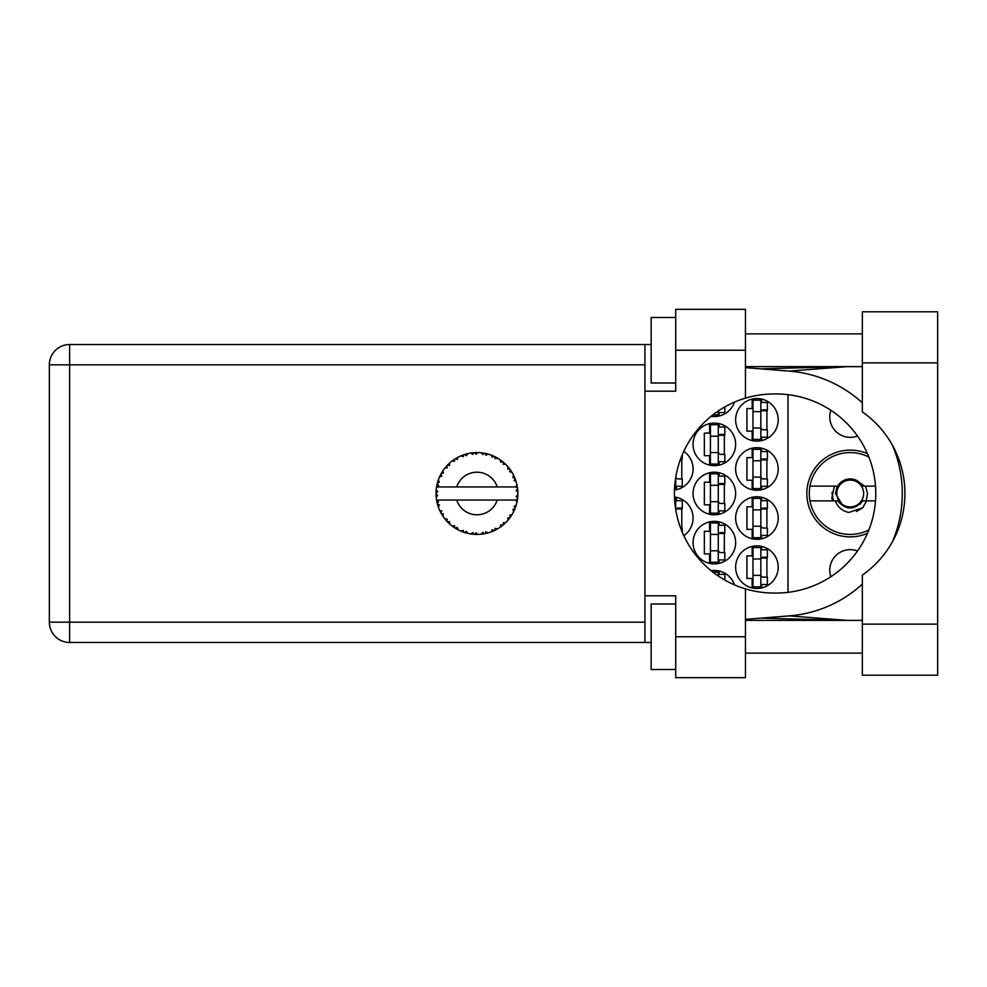 <?xml version="1.0" encoding="UTF-8"?>
<svg xmlns="http://www.w3.org/2000/svg" width="987" height="987" viewBox="0 0 987 987"><rect width="100%" height="100%" fill="white"/><g stroke="black" fill="none" stroke-linecap="round" stroke-linejoin="round"><path stroke-width="1.48" d="M830.857 576.716A20.468 20.468 0 0 1 857.493 550.993M857.493 436.007A20.468 20.468 0 0 1 830.857 410.284M867.474 453.687A43.379 43.379 0 0 0 806.848 493.5A43.379 43.379 0 0 0 867.474 533.313M735.636 567.167A21.282 21.282 0 0 0 756.918 588.449A21.282 21.282 0 0 0 778.2 567.167A21.282 21.282 0 0 0 756.918 545.885A21.282 21.282 0 0 0 735.636 567.167M735.636 518.052A21.282 21.282 0 0 0 756.918 539.334A21.282 21.282 0 0 0 778.2 518.052A21.282 21.282 0 0 0 756.918 496.769A21.282 21.282 0 0 0 735.636 518.052M683.769 535.645A21.282 21.282 0 0 0 674.466 496.942M735.636 468.948A21.282 21.282 0 0 0 756.918 490.231A21.282 21.282 0 0 0 778.2 468.948A21.282 21.282 0 0 0 756.918 447.666A21.282 21.282 0 0 0 735.636 468.948M674.466 490.058A21.282 21.282 0 0 0 683.769 451.355M735.636 419.833A21.282 21.282 0 0 0 756.918 441.115A21.282 21.282 0 0 0 778.2 419.833A21.282 21.282 0 0 0 756.918 398.551A21.282 21.282 0 0 0 735.636 419.833M693.059 542.616A21.282 21.282 0 0 0 714.341 563.898A21.282 21.282 0 0 0 735.636 542.616A21.282 21.282 0 0 0 714.341 521.333A21.282 21.282 0 0 0 693.059 542.616M693.059 493.5A21.282 21.282 0 0 0 714.341 514.782A21.282 21.282 0 0 0 735.636 493.5A21.282 21.282 0 0 0 714.341 472.218A21.282 21.282 0 0 0 693.059 493.5M693.059 444.384A21.282 21.282 0 0 0 714.341 465.667A21.282 21.282 0 0 0 735.636 444.384A21.282 21.282 0 0 0 714.341 423.102A21.282 21.282 0 0 0 693.059 444.384M711.096 416.304A21.282 21.282 0 0 0 734.501 402.104M752.168 546.428L752.168 555.878L746.925 555.878L746.925 578.468L752.168 578.468L752.168 587.919M752.168 497.312L752.168 506.763L746.925 506.763L746.925 529.353L752.168 529.353L752.168 538.803M752.168 448.197L752.168 457.647L746.925 457.647L746.925 480.237L752.168 480.237L752.168 489.688M752.168 399.081L752.168 408.532L746.925 408.532L746.925 431.122L752.168 431.122L752.168 440.572M709.604 521.864L709.604 531.314L704.36 531.314L704.36 553.904L709.604 553.904L709.604 563.355M709.604 472.748L709.604 482.199L704.36 482.199L704.36 504.801L709.604 504.801L709.604 514.252M709.604 423.645L709.604 433.096L704.36 433.096L704.36 455.686L709.604 455.686L709.604 465.136M734.501 584.896A21.282 21.282 0 0 0 711.096 570.696M788.021 394.664L788.021 592.336M719.091 416.02L719.091 412.628M719.091 465.136L719.091 461.743M719.091 427.038L719.091 423.645M724.335 454.378L724.335 434.403M719.091 514.252L719.091 510.859M719.091 476.141L719.091 472.748M724.335 503.481L724.335 483.519M719.091 563.355L719.091 559.962M719.091 525.257L719.091 521.864M724.335 552.597L724.335 532.622M761.656 440.572L761.656 437.179M761.656 402.474L761.656 399.081M766.899 429.814L766.899 409.839M676.527 489.688L676.527 486.295M681.77 478.929L681.77 458.955M761.656 489.688L761.656 486.295M761.656 451.59L761.656 448.197M766.899 478.929L766.899 458.955M676.527 500.705L676.527 497.312M681.77 528.045L681.77 508.071M761.656 538.803L761.656 535.41M761.656 500.705L761.656 497.312M766.899 528.045L766.899 508.071M719.091 574.372L719.091 570.979M761.656 587.919L761.656 584.526M761.656 549.821L761.656 546.428M766.899 577.161L766.899 557.186M760.841 400.179L760.841 439.474L752.982 439.474L752.982 400.179L760.841 400.179M760.841 402.474L767.392 402.474L767.392 409.839L763.457 409.839A2.616 2.616 0 0 0 760.841 412.467M760.841 437.179L767.392 437.179L767.392 429.814L763.457 429.814A2.616 2.616 0 0 1 760.841 427.198M760.841 410.629L767.318 410.826M761.261 410.185L766.899 410.481M760.841 428.013L752.982 428.013M760.841 411.641L752.982 411.641M862.342 624.142L862.342 575.125A99.539 99.539 0 0 0 862.342 411.875L862.342 311.781L937.65 311.781L937.65 675.219L862.342 675.219L862.342 624.142L937.65 624.142M675.713 669.494L651.149 669.494L651.149 604.007L675.713 604.007M675.713 382.993L651.149 382.993L651.149 317.506L675.713 317.506M862.342 333.877L745.456 333.877M862.342 366.621L745.456 366.621M862.342 620.379L745.456 620.379M862.342 653.123L745.456 653.123M675.713 677.674L675.713 636.751L745.456 636.751L745.456 677.674L675.713 677.674M675.713 350.249L675.713 309.326L745.456 309.326L745.456 350.249L675.713 350.249L675.713 391.185L644.93 391.185L644.93 595.815L675.713 595.815L675.713 636.751M745.456 350.249L745.456 398.131A99.539 99.539 0 0 0 745.456 588.869L745.456 636.751M651.149 642.475L69.645 642.475A20.295 20.295 0 0 1 49.35 622.18L49.35 364.82A20.295 20.295 0 0 1 69.645 344.525L644.93 344.525L644.93 391.185M651.149 344.525L644.93 344.525M644.93 595.815L644.93 642.475M745.456 398.131A99.539 99.539 0 0 1 773.944 393.961L776.238 393.961A99.539 99.539 0 0 1 875.777 493.5A99.539 99.539 0 0 1 776.238 593.039L773.944 593.039A99.539 99.539 0 0 1 745.456 588.869M745.456 619.342L789.144 615.9A122.783 122.783 0 0 0 862.342 584.144M892.384 541.826A122.783 122.783 0 0 0 892.384 445.174M862.342 402.856A122.783 122.783 0 0 0 789.144 371.1L745.456 367.657M847.352 620.379L789.144 615.9M789.144 371.1L847.352 366.621M718.277 410.987L718.277 414.922L712.848 414.922M718.277 412.628L724.828 412.628L724.828 406.928M718.277 424.743L718.277 464.038L710.418 464.038L710.418 424.743L718.277 424.743M718.277 427.038L724.828 427.038L724.828 434.403L720.892 434.403A2.616 2.616 0 0 0 718.277 437.019M718.277 461.743L724.828 461.743L724.828 454.378L720.892 454.378A2.616 2.616 0 0 1 718.277 451.75M718.277 435.181L724.754 435.378M718.696 434.749L724.335 435.045M718.277 452.577L710.418 452.577M718.277 436.205L710.418 436.205M718.277 473.859L718.277 513.141L710.418 513.141L710.418 473.859L718.277 473.859M718.277 476.141L724.828 476.141L724.828 483.519L720.892 483.519A2.616 2.616 0 0 0 718.277 486.135M718.277 510.859L724.828 510.859L724.828 503.481L720.892 503.481A2.616 2.616 0 0 1 718.277 500.865M718.277 484.296L724.754 484.494M718.696 483.852L724.335 484.161M718.277 501.68L710.418 501.68M718.277 485.32L710.418 485.32M718.277 522.962L718.277 562.257L710.418 562.257L710.418 522.962L718.277 522.962M718.277 525.257L724.828 525.257L724.828 532.622L720.892 532.622A2.616 2.616 0 0 0 718.277 535.25M718.277 559.962L724.828 559.962L724.828 552.597L720.892 552.597A2.616 2.616 0 0 1 718.277 549.981M718.277 533.412L724.754 533.609M718.696 532.968L724.335 533.264M718.277 550.795L710.418 550.795M718.277 534.423L710.418 534.423M675.713 477.412L675.713 488.59L674.528 488.59M680.586 458.955L682.264 458.955L682.264 454.736M675.713 486.295L682.264 486.295L682.264 478.929L678.328 478.929A2.616 2.616 0 0 1 675.787 476.943M680.253 459.893L681.77 459.93M680.425 459.411L681.77 459.597M760.841 449.295L760.841 488.59L752.982 488.59L752.982 449.295L760.841 449.295M760.841 451.59L767.392 451.59L767.392 458.955L763.457 458.955A2.616 2.616 0 0 0 760.841 461.571M760.841 486.295L767.392 486.295L767.392 478.929L763.457 478.929A2.616 2.616 0 0 1 760.841 476.314M760.841 459.732L767.318 459.942M761.261 459.3L766.899 459.597M760.841 477.128L752.982 477.128M760.841 460.756L752.982 460.756M674.528 498.41L675.713 498.41L675.713 509.588M675.713 500.705L682.264 500.705L682.264 508.071L678.328 508.071A2.616 2.616 0 0 0 675.787 510.057M680.586 528.045L682.264 528.045L682.264 532.264M675.713 508.848L682.19 509.045M676.132 508.416L681.77 508.712M760.841 498.41L760.841 537.705L752.982 537.705L752.982 498.41L760.841 498.41M760.841 500.705L767.392 500.705L767.392 508.071L763.457 508.071A2.616 2.616 0 0 0 760.841 510.686M760.841 535.41L767.392 535.41L767.392 528.045L763.457 528.045A2.616 2.616 0 0 1 760.841 525.429M760.841 508.848L767.318 509.045M761.261 508.416L766.899 508.712M760.841 526.244L752.982 526.244M760.841 509.872L752.982 509.872M712.848 572.078L718.277 572.078L718.277 576.013M718.277 574.372L724.828 574.372L724.828 580.072M760.841 547.526L760.841 586.821L752.982 586.821L752.982 547.526L760.841 547.526M760.841 549.821L767.392 549.821L767.392 557.186L763.457 557.186A2.616 2.616 0 0 0 760.841 559.802M760.841 584.526L767.392 584.526L767.392 577.161L763.457 577.161A2.616 2.616 0 0 1 760.841 574.533M760.841 557.963L767.318 558.161M761.261 557.532L766.899 557.828M760.841 575.359L752.982 575.359M760.841 558.987L752.982 558.987M517.854 495.277L517.867 495.005A40.923 40.923 0 0 0 517.867 491.995L517.854 491.773M487.985 532.918L488.17 532.869A40.923 40.923 0 0 0 491.032 531.931L494.006 530.71A40.923 40.923 0 0 0 494.783 530.352L497.608 528.835A40.923 40.923 0 0 0 500.15 527.231L502.728 525.306A40.923 40.923 0 0 0 503.382 524.763L505.751 522.592A40.923 40.923 0 0 0 507.811 520.408L509.823 517.904A40.923 40.923 0 0 0 510.328 517.213L512.08 514.523A40.923 40.923 0 0 0 513.536 511.883L514.856 508.959A40.923 40.923 0 0 0 515.177 508.169L516.201 505.122A40.923 40.923 0 0 0 516.954 502.21L515.745 500.051L497.214 500.051A21.282 21.282 0 0 1 456.71 500.051L436.562 500.051A40.923 40.923 0 0 0 436.575 500.113L436.612 500.323M436.883 501.754L437.216 503.259L438.549 501.729L436.575 500.113L437.056 502.58M437.068 502.642L437.216 503.259A40.923 40.923 0 0 0 437.426 504.086L438.388 507.158A40.923 40.923 0 0 0 439.486 509.958L440.893 512.845L441.794 511.019L439.721 510.476M440.35 511.797L440.893 512.845A40.923 40.923 0 0 0 441.312 513.585L442.99 516.324A40.923 40.923 0 0 0 444.755 518.755L445.137 519.236M445.371 519.507L445.902 520.149M460.978 531.129L463.915 532.289L463.322 530.352L460.917 531.142L462.409 531.759M463.273 532.067L463.915 532.289A40.923 40.923 0 0 0 464.729 532.561L467.826 533.399L466.345 531.327L465.062 532.659M467.776 533.338L467.826 533.399A40.923 40.923 0 0 0 470.774 533.955L470.996 533.992M473.291 534.263L473.97 534.312L472.921 532.585L470.774 533.955L471.638 534.078M470.774 533.955L473.97 534.312A40.923 40.923 0 0 0 474.821 534.374L474.932 534.374M477.844 534.423L476.079 532.783L474.821 534.374L475.586 534.399M478.029 534.411A40.923 40.923 0 0 0 481.039 534.226L481.249 534.201M481.039 534.226L484.21 533.782L482.766 532.363L481.039 534.226L482.199 534.09M483.272 533.942L484.21 533.782A40.923 40.923 0 0 0 485.049 533.622L485.086 533.609M488.17 532.869L485.875 531.771L485.049 533.622L485.801 533.461M493.13 531.105L494.006 530.71L492.254 529.698L491.242 531.857M497.608 528.835L495.116 528.353L494.869 530.303M501.791 526.034L502.728 525.306L500.767 524.763L500.335 527.107M505.751 522.592L503.21 522.74L503.469 524.689M509.107 518.841L509.823 517.904L507.799 517.854L507.96 520.235M512.08 514.523L509.662 515.3L510.39 517.126M514.486 509.847L514.856 508.959L512.882 509.428L513.635 511.685M516.201 505.122L514.054 506.479L515.214 508.071M438.388 507.158L439.338 504.801L437.463 504.197M443.003 516.25L443.323 513.795L441.485 513.894M447.259 519.224L444.755 518.755L446.84 521.21L447.259 519.224M444.829 518.841L446.84 521.21A40.923 40.923 0 0 0 447.419 521.827L447.444 521.852M447.419 521.827L449.739 524.06L449.43 521.531L447.666 522.086M449.727 523.986L449.739 524.06A40.923 40.923 0 0 0 452.058 525.972L452.145 526.046M452.132 525.972L454.674 527.823L454.588 525.8L452.058 525.972L453.798 527.243M454.217 527.514L454.674 527.823A40.923 40.923 0 0 0 455.402 528.279L455.698 528.464M457.265 527.49L455.402 528.279L458.19 529.871L457.265 527.49M458.165 529.797L458.19 529.871A40.923 40.923 0 0 0 460.917 531.142L461.447 531.376M446.84 521.21L446.136 520.42M462.459 531.771L463.137 532.018M441.645 472.835L441.312 473.415A40.923 40.923 0 0 0 440.893 474.155L439.486 477.042A40.923 40.923 0 0 0 438.388 479.842L437.426 482.914A40.923 40.923 0 0 0 437.216 483.741L436.575 486.887A40.923 40.923 0 0 0 436.562 486.949A40.923 40.923 0 0 0 436.205 489.86L436.044 493.068A40.923 40.923 0 0 0 436.044 493.932L436.044 494.031M436.069 491.896L436.044 493.068L437.722 491.551L436.18 490.083M436.587 500.187L436.71 500.865M436.785 501.273L436.945 502.05M439.486 509.958L439.869 510.785M437.747 481.779L437.426 482.914L439.338 482.199L438.314 480.052M436.131 496.35L436.081 495.326M436.254 497.078L437.722 495.449L436.044 493.932L436.205 497.14A40.923 40.923 0 0 0 436.562 500.051M437.426 504.086L437.636 504.826M437.944 505.837L438.166 506.516M439.56 509.983L440.893 512.845M436.636 486.838L438.549 485.271L437.192 483.84M437.426 482.914L438.179 480.422M447.901 464.68L447.419 465.173A40.923 40.923 0 0 0 446.84 465.79L444.755 468.245A40.923 40.923 0 0 0 442.99 470.676L441.72 472.687M441.905 472.391L441.312 473.415L443.323 473.205L442.99 470.676L442.571 471.317M436.205 489.86L436.131 490.773M436.044 493.932L436.081 495.289M436.575 500.113L436.871 501.704M436.636 500.162L437.216 503.259M438.388 479.842L438.092 480.706M439.56 477.017L441.794 475.981L440.844 474.253M440.375 475.166L439.82 476.326M441.312 473.415L442.657 471.181M442.583 471.292L441.979 472.267M466.678 453.884L464.729 454.439A40.923 40.923 0 0 0 463.915 454.711L460.917 455.858A40.923 40.923 0 0 0 458.19 457.129L455.402 458.721A40.923 40.923 0 0 0 454.674 459.177L452.058 461.028A40.923 40.923 0 0 0 449.739 462.94L447.999 464.593M448.246 464.334L447.419 465.173L449.43 465.469L449.566 463.088M436.945 484.913L436.686 486.221M436.254 489.922L436.044 493.068M444.829 468.233L447.259 467.776L446.766 465.876M455.821 458.462L457.265 459.51L457.993 457.24M517.003 502.001L517.509 499.052L516.09 500.051M517.336 500.224L517.509 499.052A40.923 40.923 0 0 0 517.62 498.201L517.632 498.102M517.867 495.005L516.139 496.486L517.62 498.201L517.83 495.684M517.706 489.626L517.867 491.995L517.62 488.799L516.139 490.514L517.867 491.995L517.83 491.23M517.694 489.441L517.62 488.799A40.923 40.923 0 0 0 517.509 487.948L517.496 487.837M515.831 486.949L517.509 487.948L517.41 487.196M449.739 462.94L449.06 463.557M452.058 461.028L454.588 461.2L454.588 459.239M475.487 452.601L474.821 452.626A40.923 40.923 0 0 0 473.97 452.688L470.774 453.045A40.923 40.923 0 0 0 467.826 453.601L467.604 453.65M436.562 486.949L497.214 486.949A21.282 21.282 0 0 0 456.71 486.949M497.214 486.949L515.745 486.949L516.954 484.79A40.923 40.923 0 0 0 516.201 481.878L516.139 481.656M515.942 481.002L515.177 478.831L514.054 480.521L516.041 481.323M515.189 478.855L515.177 478.831A40.923 40.923 0 0 0 514.856 478.041L514.72 477.708M512.882 477.572L514.856 478.041L513.536 475.117L512.882 477.572M513.511 475.191L513.536 475.117A40.923 40.923 0 0 0 512.08 472.477L511.969 472.292M510.711 470.355L510.328 469.787L509.662 471.7L512.08 472.477L511.599 471.7M510.612 470.194L510.328 469.787A40.923 40.923 0 0 0 509.823 469.096L509.761 469.01M509.823 469.096L507.811 466.592L507.799 469.146L509.613 468.813M507.811 466.592A40.923 40.923 0 0 0 505.751 464.408L505.591 464.248M503.901 462.681L503.382 462.237L503.21 464.26L505.702 464.359M504.9 463.594L503.382 462.237A40.923 40.923 0 0 0 502.728 461.694L502.642 461.62M500.31 459.88L500.767 462.237L502.445 461.472M500.15 459.769A40.923 40.923 0 0 0 497.608 458.165L497.423 458.054M496.584 457.586L494.783 456.648L495.116 458.647L497.608 458.165L496.819 457.709M497.608 458.165L494.783 456.648A40.923 40.923 0 0 0 494.006 456.29L493.907 456.241M491.218 455.13L492.254 457.302L493.685 456.142M491.032 455.069A40.923 40.923 0 0 0 488.17 454.131L487.96 454.082M485.703 453.514L485.049 453.378L485.875 455.229L488.17 454.131L487.294 453.897M487.035 453.835L485.049 453.378A40.923 40.923 0 0 0 484.21 453.218L484.111 453.206M481.311 452.799L482.766 454.637L483.864 453.156M481.039 452.774A40.923 40.923 0 0 0 478.029 452.589L477.807 452.577M476.857 452.577L474.821 452.626L476.079 454.217L478.029 452.589L477.252 452.577M470.774 453.045L472.921 454.415L473.859 452.688M466.888 453.835L464.729 454.439L466.345 455.673L467.826 453.601L466.974 453.81M460.917 455.858L463.322 456.648L463.804 454.748M449.727 463.014L447.419 465.173M464.729 454.439L467.258 453.736M478.029 452.589L475.586 452.601M458.165 457.203L455.402 458.721M463.915 454.711L463.199 454.958M473.97 452.688L471.453 452.947M474.821 452.626L477.449 452.577M476.055 452.577L476.918 452.577M488.17 454.131L485.875 453.551M467.826 453.601L465.852 454.106M481.816 452.86L482.84 452.996M485.049 453.378L487.615 453.983M487.233 453.884L486.394 453.675M484.21 453.218L481.138 452.786M492.723 455.735L491.662 455.303M496.769 457.684L496.005 457.277M512.08 472.477L510.797 470.466M494.006 456.29L491.07 455.13M497.534 458.178L494.783 456.648M505.048 463.73L504.419 463.15M508.971 467.998L508.182 467.024M502.728 461.694L500.175 459.843M505.677 464.396L503.382 462.237M505.751 464.408L504.271 463.014M515.51 479.731L515.214 478.929M512.006 472.452L510.328 469.787M517.805 490.823L517.743 490.033M516.139 481.829L515.177 478.831M517.509 487.948L516.954 484.79M517.509 499.052L517.077 501.655M517.805 491.945L517.62 488.799M516.954 502.21L517.139 501.322M514.856 508.959L513.795 511.34M513.857 511.229L513.536 511.883M514.042 510.834L514.338 510.18M517.62 498.201L517.805 495.055M515.572 507.096L516.004 505.776M513.956 511.019L514.313 510.23M509.823 517.904L508.317 519.804M508.342 519.767L509.07 518.891M511.352 515.695L511.784 515.004M507.811 520.408L508.404 519.705M508.441 519.668L509.07 518.878M502.728 525.306L500.791 526.774M500.89 526.7L501.68 526.12M456.71 500.051L497.214 500.051M500.15 527.231L500.779 526.787M494.783 530.352L495.462 530.007M496.399 529.513L497.029 529.18M481.101 534.214L482.137 534.103M477.116 534.423L475.808 534.411M491.07 531.87L494.006 530.71M486.838 533.227L487.529 533.042M471.946 534.115L472.65 534.201M485.049 533.622L488.109 532.832M481.088 534.177L484.21 533.782M467.061 533.214L465.815 532.881M461.583 531.425L460.917 531.142M474.821 534.374L477.979 534.362M470.873 533.967L473.97 534.312M461.805 531.512L462.619 531.833M868.868 529.933A40.923 40.923 0 0 1 809.969 486.135A40.923 40.923 0 0 1 868.868 457.067M809.969 500.865L837.655 500.865C846.032 510.341 854.421 510.341 862.798 500.865L875.506 500.865M866.648 500.865L862.724 507.811L848.82 512.45C842.207 511.007 837.692 507.145 835.286 500.865M809.969 486.135L837.655 486.135A14.571 14.571 0 0 1 856.765 480.484L862.798 486.135L864.402 486.135L856.765 480.484M862.724 507.811L856.383 511.476M834.36 486.135L831.794 498.127L832.707 500.865M875.506 486.135L864.402 486.135M833.435 500.865L831.93 492.353M863.65 493.5A13.423 13.423 0 0 1 850.226 506.923A13.423 13.423 0 0 1 836.803 493.5A13.423 13.423 0 0 1 850.226 480.077A13.423 13.423 0 0 1 863.65 493.5M860.269 504.061L861.7 501.359C856.185 507.91 849.708 509.082 842.256 504.888L835.52 493.5L837.025 486.135M865.463 486.135L867.524 493.5L866.253 500.865M644.93 364.82L69.645 364.82L69.645 622.18L644.93 622.18M69.645 642.475L69.645 622.18L49.35 622.18A20.295 20.295 0 0 0 69.645 642.475M49.35 364.82L69.645 364.82L69.645 344.525M862.342 362.858L937.65 362.858M760.854 618.133L846.007 620.379M760.854 368.867L846.007 366.621"/></g></svg>
